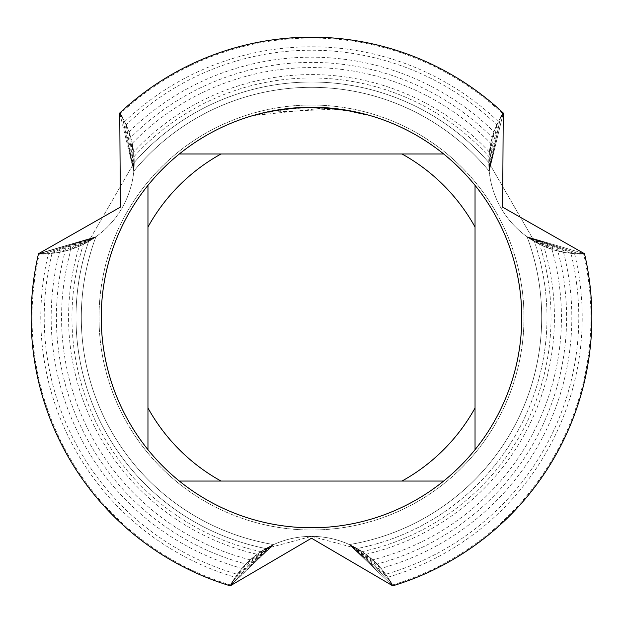 <?xml version="1.0" encoding="UTF-8"?>
<svg xmlns="http://www.w3.org/2000/svg" width="623" height="623" viewBox="0 0 623 623"><rect width="100%" height="100%" fill="white"/><g stroke="black" fill="none" stroke-linecap="round" stroke-linejoin="round"><path stroke-width="0.47" stroke-dasharray="3.12 2.34" d="M311.5 105.03A212.482 212.482 0 0 1 523.982 317.512A212.482 212.482 0 0 1 311.5 529.994A212.482 212.482 0 0 1 99.018 317.512A212.482 212.482 0 0 1 311.5 105.03A212.482 212.482 0 0 1 523.982 317.512A212.482 212.482 0 0 1 311.5 529.994A212.482 212.482 0 0 1 99.018 317.512A212.482 212.482 0 0 1 311.5 105.03A212.482 212.482 0 0 1 523.982 317.512A212.482 212.482 0 0 1 311.5 529.994A212.482 212.482 0 0 1 99.018 317.512A212.482 212.482 0 0 1 311.5 105.03A212.482 212.482 0 0 1 523.982 317.512A212.482 212.482 0 0 1 311.5 529.994A212.482 212.482 0 0 1 99.018 317.512A212.482 212.482 0 0 1 311.5 105.03M311.5 536.372L357.096 548.559A91.472 91.472 0 0 0 265.896 548.552L311.5 536.372L265.904 548.559A235.494 235.494 0 0 1 88.614 241.49A91.472 91.472 0 0 0 134.218 162.502L88.606 241.483L134.21 162.502A235.494 235.494 0 0 1 488.782 162.502A91.472 91.472 0 0 0 534.386 241.49A235.494 235.494 0 0 1 357.104 548.552L311.5 536.372M392.739 585.838L349.347 544.58L392.739 585.838L349.347 544.58L392.739 585.838L349.347 544.58L392.739 585.838L349.347 544.58L392.739 585.838L349.347 544.58L392.739 585.838L349.347 544.58L392.739 585.838L349.347 544.58L362.111 551.651L357.104 548.559A235.494 235.494 0 0 0 534.386 241.49L488.79 162.502L534.394 241.483L539.58 244.271M300.636 107.53L315.285 107.288M317.901 107.351L334.8 108.542M335.602 108.636L311.5 107.249A210.263 210.263 0 0 1 521.763 317.512A210.263 210.263 0 0 1 311.5 527.774A210.263 210.263 0 0 1 101.238 317.512A210.263 210.263 0 0 1 311.5 107.249L295.255 107.88L283.13 109.173L267.111 111.992L255.274 114.905L255.274 115.395L272.189 111.431L295.131 108.355L312.489 107.717L335.602 109.103L335.602 108.636M316.126 107.304L319.661 107.413M323.703 108.075L323.703 107.608L348.234 110.481L348.234 110.956L323.703 108.075L255.29 115.395M348.226 110.489L346.045 110.107M335.602 109.111L267.968 112.28A209.795 209.795 0 0 1 287.849 109.056L306.516 107.779L329.668 108.503L348.312 110.972L367.718 115.395L367.734 114.912L346.006 110.1M345.228 109.975L345.119 110.427M318.08 107.351L311.5 107.249M297.63 107.709L287.849 108.589L287.849 109.056L287.849 108.581A210.263 210.263 0 0 0 267.976 111.805L283.216 109.157M291.05 108.246L290.154 108.34M348.234 110.481L348.234 110.956L367.718 115.395L367.734 114.912M267.976 112.28L267.976 111.805L267.968 112.28M287.849 108.581L293.051 108.059M296.065 107.818L296.836 107.763M298.012 107.686L299.811 107.577M302.973 107.421L307.676 107.288M230.245 585.83A280.35 280.35 0 0 1 31.15 317.512A280.35 280.35 0 0 0 230.245 585.83A280.35 280.35 0 0 1 31.15 317.512A280.35 280.35 0 0 0 230.245 585.83A280.35 280.35 0 0 1 31.15 317.512A280.35 280.35 0 0 0 230.245 585.83A280.35 280.35 0 0 1 31.15 317.512A280.35 280.35 0 0 0 230.245 585.83A280.35 280.35 0 0 1 31.15 317.512A280.35 280.35 0 0 0 230.245 585.83A280.35 280.35 0 0 1 31.15 317.512A280.35 280.35 0 0 0 230.245 585.83A280.35 280.35 0 0 1 31.15 317.512A280.35 280.35 0 0 0 230.245 585.83A280.35 280.35 0 0 1 31.15 317.512A280.35 280.35 0 0 0 230.245 585.83A280.35 280.35 0 0 1 31.15 317.512A280.35 280.35 0 0 0 230.245 585.83A280.35 280.35 0 0 1 31.15 317.512A280.35 280.35 0 0 0 230.245 585.83A280.35 280.35 0 0 1 31.15 317.512A280.35 280.35 0 0 0 230.245 585.83A280.35 280.35 0 0 1 31.15 317.512A280.35 280.35 0 0 0 230.245 585.83A91.472 91.472 0 0 1 392.755 585.83A91.472 91.472 0 0 0 230.245 585.83A280.35 280.35 0 0 1 38.501 253.725A280.35 280.35 0 0 0 31.15 317.512A280.35 280.35 0 0 1 38.501 253.725A280.35 280.35 0 0 0 31.15 317.512A280.35 280.35 0 0 1 38.501 253.725A280.35 280.35 0 0 0 31.15 317.512A280.35 280.35 0 0 1 38.501 253.725A280.35 280.35 0 0 0 31.15 317.512A280.35 280.35 0 0 1 38.501 253.725A280.35 280.35 0 0 0 31.15 317.512A280.35 280.35 0 0 1 38.501 253.725A280.35 280.35 0 0 0 31.15 317.512A280.35 280.35 0 0 1 38.501 253.725A280.35 280.35 0 0 0 31.15 317.512A280.35 280.35 0 0 1 38.501 253.725A280.35 280.35 0 0 0 31.15 317.512A280.35 280.35 0 0 1 38.501 253.725A280.35 280.35 0 0 0 31.15 317.512A280.35 280.35 0 0 1 38.501 253.725A280.35 280.35 0 0 0 31.15 317.512A280.35 280.35 0 0 1 38.501 253.725A280.35 280.35 0 0 0 31.15 317.512A280.35 280.35 0 0 1 38.501 253.725A91.472 91.472 0 0 0 119.756 112.989A91.472 91.472 0 0 1 38.501 253.725A280.35 280.35 0 0 0 31.15 317.512A280.35 280.35 0 0 1 38.501 253.725L95.926 236.756L43.875 253.802L95.926 236.756L43.875 253.802L95.926 236.756L43.875 253.802L95.926 236.756L43.875 253.802L95.926 236.756L43.875 253.802L95.926 236.756L43.875 253.802L95.926 236.756L48.423 253.639L52.036 253.343M503.244 112.989A91.472 91.472 0 0 0 584.499 253.725A280.35 280.35 0 0 1 591.85 317.512A280.35 280.35 0 0 0 584.499 253.725A280.35 280.35 0 0 1 591.85 317.512A280.35 280.35 0 0 0 584.499 253.725A280.35 280.35 0 0 1 591.85 317.512A280.35 280.35 0 0 0 584.499 253.725A280.35 280.35 0 0 1 591.85 317.512A280.35 280.35 0 0 0 584.499 253.725A280.35 280.35 0 0 1 591.85 317.512A280.35 280.35 0 0 0 584.499 253.725A280.35 280.35 0 0 1 591.85 317.512A280.35 280.35 0 0 0 584.499 253.725A280.35 280.35 0 0 1 591.85 317.512A280.35 280.35 0 0 0 584.499 253.725A280.35 280.35 0 0 1 591.85 317.512A280.35 280.35 0 0 0 584.499 253.725A280.35 280.35 0 0 1 591.85 317.512A280.35 280.35 0 0 0 584.499 253.725A280.35 280.35 0 0 1 591.85 317.512A280.35 280.35 0 0 0 584.499 253.725A280.35 280.35 0 0 1 591.85 317.512A280.35 280.35 0 0 0 584.499 253.725A280.35 280.35 0 0 1 591.85 317.512A280.35 280.35 0 0 0 584.499 253.725A91.472 91.472 0 0 1 503.244 112.989A280.35 280.35 0 0 0 311.5 37.162A280.35 280.35 0 0 1 503.244 112.989A280.35 280.35 0 0 0 311.5 37.162A280.35 280.35 0 0 1 503.244 112.989A280.35 280.35 0 0 0 311.5 37.162A280.35 280.35 0 0 1 503.244 112.989A280.35 280.35 0 0 0 311.5 37.162A280.35 280.35 0 0 1 503.244 112.989A280.35 280.35 0 0 0 311.5 37.162A280.35 280.35 0 0 1 503.244 112.989A280.35 280.35 0 0 0 311.5 37.162A280.35 280.35 0 0 1 503.244 112.989A280.35 280.35 0 0 0 311.5 37.162A280.35 280.35 0 0 1 503.244 112.989A280.35 280.35 0 0 0 311.5 37.162A280.35 280.35 0 0 1 503.244 112.989A280.35 280.35 0 0 0 311.5 37.162A280.35 280.35 0 0 1 503.244 112.989A280.35 280.35 0 0 0 311.5 37.162A280.35 280.35 0 0 1 503.244 112.989A280.35 280.35 0 0 0 311.5 37.162A280.35 280.35 0 0 1 503.244 112.989A280.35 280.35 0 0 0 311.5 37.162A280.35 280.35 0 0 1 503.244 112.989A280.35 280.35 0 0 0 119.756 112.989A280.35 280.35 0 0 1 311.5 37.162A280.35 280.35 0 0 0 119.756 112.989A280.35 280.35 0 0 1 311.5 37.162A280.35 280.35 0 0 0 119.756 112.989A280.35 280.35 0 0 1 311.5 37.162A280.35 280.35 0 0 0 119.756 112.989A280.35 280.35 0 0 1 311.5 37.162A280.35 280.35 0 0 0 119.756 112.989A280.35 280.35 0 0 1 311.5 37.162A280.35 280.35 0 0 0 119.756 112.989A280.35 280.35 0 0 1 311.5 37.162A280.35 280.35 0 0 0 119.756 112.989A280.35 280.35 0 0 1 311.5 37.162A280.35 280.35 0 0 0 119.756 112.989A280.35 280.35 0 0 1 311.5 37.162A280.35 280.35 0 0 0 119.756 112.989A280.35 280.35 0 0 1 311.5 37.162A280.35 280.35 0 0 0 119.756 112.989A280.35 280.35 0 0 1 311.5 37.162A280.35 280.35 0 0 0 119.756 112.989A280.35 280.35 0 0 1 311.5 37.162A280.35 280.35 0 0 0 119.756 112.989A280.35 280.35 0 0 1 311.5 37.162A280.35 280.35 0 0 0 119.756 112.989M147.963 449.674L147.963 185.358M443.662 481.049L179.338 481.049M475.038 185.358L475.038 449.674M179.338 153.974L443.662 153.974M83.42 244.271L88.614 241.483A235.494 235.494 0 0 0 265.896 548.552L260.889 551.651L273.653 544.58A230.191 230.191 0 0 1 95.934 236.763A230.191 230.191 0 0 0 81.309 317.512A230.191 230.191 0 0 1 95.934 236.763A230.191 230.191 0 0 0 81.309 317.512A230.191 230.191 0 0 1 95.934 236.763A230.191 230.191 0 0 0 81.309 317.512A230.191 230.191 0 0 1 95.934 236.763A230.191 230.191 0 0 0 81.309 317.512A230.191 230.191 0 0 1 95.934 236.763A230.191 230.191 0 0 0 81.309 317.512A230.191 230.191 0 0 1 95.934 236.763A230.191 230.191 0 0 0 81.309 317.512A230.191 230.191 0 0 1 95.934 236.763A230.191 230.191 0 0 0 81.309 317.512A230.191 230.191 0 0 1 95.934 236.763A230.191 230.191 0 0 0 81.309 317.512A230.191 230.191 0 0 1 95.934 236.763A230.191 230.191 0 0 0 81.309 317.512A230.191 230.191 0 0 1 95.934 236.763A230.191 230.191 0 0 0 81.309 317.512A230.191 230.191 0 0 1 95.934 236.763A230.191 230.191 0 0 0 81.309 317.512A230.191 230.191 0 0 1 95.934 236.763A230.191 230.191 0 0 0 81.309 317.512A230.191 230.191 0 0 1 95.934 236.763A230.191 230.191 0 0 0 81.309 317.512A230.191 230.191 0 0 1 95.934 236.763A230.191 230.191 0 0 0 81.309 317.512A230.191 230.191 0 0 1 95.934 236.763A230.191 230.191 0 0 0 81.309 317.512A230.191 230.191 0 0 1 95.934 236.763A230.191 230.191 0 0 0 273.645 544.572L257.135 554.283L250.321 559.843L273.653 544.58L245.953 564.056M241.997 568.394L273.653 544.58L230.681 585.036A279.462 279.462 0 0 1 39.405 253.756L95.926 236.756L38.501 253.709L95.926 236.756L38.501 253.709L95.926 236.756L38.501 253.709L95.926 236.756L38.501 253.709L95.926 236.756L38.501 253.709L95.926 236.756L59.481 252.268L65.213 251.014A255.103 255.103 0 0 0 245.945 564.049L241.989 568.386A260.328 260.328 0 0 1 59.481 252.276M39.405 253.74L95.926 236.756L71.045 249.317L79.277 246.21A242.931 242.931 0 0 0 257.135 554.275M235.276 577.28L273.653 544.58L237.332 574.305L235.276 577.28A270.717 270.717 0 0 1 48.423 253.647M65.213 251.007L95.926 236.756L52.036 253.351A267.283 267.283 0 0 0 237.332 574.305M250.321 559.843A249.932 249.932 0 0 1 71.045 249.332M570.964 253.343L574.577 253.647L527.074 236.756L579.125 253.802L527.074 236.756L579.125 253.802L527.074 236.756L579.125 253.802L527.074 236.756L579.125 253.802L527.074 236.756L579.125 253.802L527.074 236.756L579.125 253.802L527.074 236.756L584.499 253.709A280.35 280.35 0 0 1 392.755 585.83A280.35 280.35 0 0 0 591.85 317.512A280.35 280.35 0 0 1 392.755 585.83A280.35 280.35 0 0 0 591.85 317.512A280.35 280.35 0 0 1 392.755 585.83A280.35 280.35 0 0 0 591.85 317.512A280.35 280.35 0 0 1 392.755 585.83A280.35 280.35 0 0 0 591.85 317.512A280.35 280.35 0 0 1 392.755 585.83A280.35 280.35 0 0 0 591.85 317.512A280.35 280.35 0 0 1 392.755 585.83A280.35 280.35 0 0 0 591.85 317.512A280.35 280.35 0 0 1 392.755 585.83A280.35 280.35 0 0 0 591.85 317.512A280.35 280.35 0 0 1 392.755 585.83A280.35 280.35 0 0 0 591.85 317.512A280.35 280.35 0 0 1 392.755 585.83A280.35 280.35 0 0 0 591.85 317.512A280.35 280.35 0 0 1 392.755 585.83A280.35 280.35 0 0 0 591.85 317.512A280.35 280.35 0 0 1 392.755 585.83A280.35 280.35 0 0 0 591.85 317.512A280.35 280.35 0 0 1 392.755 585.83A280.35 280.35 0 0 0 591.85 317.512A280.35 280.35 0 0 1 392.755 585.83M377.047 564.056L349.347 544.58A230.191 230.191 0 0 0 527.066 236.763A230.191 230.191 0 0 1 541.691 317.512A230.191 230.191 0 0 0 527.066 236.763A230.191 230.191 0 0 1 541.691 317.512A230.191 230.191 0 0 0 527.066 236.763A230.191 230.191 0 0 1 541.691 317.512A230.191 230.191 0 0 0 527.066 236.763A230.191 230.191 0 0 1 541.691 317.512A230.191 230.191 0 0 0 527.066 236.763A230.191 230.191 0 0 1 541.691 317.512A230.191 230.191 0 0 0 527.066 236.763A230.191 230.191 0 0 1 541.691 317.512A230.191 230.191 0 0 0 527.066 236.763A230.191 230.191 0 0 1 541.691 317.512A230.191 230.191 0 0 0 527.066 236.763A230.191 230.191 0 0 1 541.691 317.512A230.191 230.191 0 0 0 527.066 236.763A230.191 230.191 0 0 1 541.691 317.512A230.191 230.191 0 0 0 527.066 236.763A230.191 230.191 0 0 1 541.691 317.512A230.191 230.191 0 0 0 527.066 236.763A230.191 230.191 0 0 1 541.691 317.512A230.191 230.191 0 0 0 527.066 236.763A230.191 230.191 0 0 1 541.691 317.512A230.191 230.191 0 0 0 527.066 236.763A230.191 230.191 0 0 1 541.691 317.512A230.191 230.191 0 0 0 527.066 236.763A230.191 230.191 0 0 1 541.691 317.512A230.191 230.191 0 0 0 527.066 236.763A230.191 230.191 0 0 1 541.691 317.512A230.191 230.191 0 0 0 527.066 236.763A230.191 230.191 0 0 1 349.355 544.572L390.138 581.134L349.347 544.58L390.138 581.134L349.347 544.58L390.138 581.134L349.347 544.58L390.138 581.134L349.347 544.58L390.138 581.134L349.347 544.58L390.138 581.134L349.347 544.58L387.724 577.28L385.66 574.305L349.347 544.58L381.003 568.394M563.519 252.276A260.328 260.328 0 0 1 381.011 568.386L377.055 564.049A255.103 255.103 0 0 0 557.787 251.014L563.519 252.276L527.074 236.756L584.499 253.709L527.074 236.756L584.499 253.709L527.074 236.756L584.499 253.709L527.074 236.756L584.499 253.709L527.074 236.756L584.499 253.709L527.074 236.756L584.499 253.709L527.074 236.756L570.964 253.351A267.283 267.283 0 0 1 385.668 574.305M503.259 112.997L489.226 171.2L503.259 112.997L489.226 171.2L503.259 112.997L489.226 171.2L503.259 112.997L489.226 171.2L503.259 112.997L489.226 171.2L503.259 112.997L489.226 171.2L503.259 112.997L489.226 171.2L500.487 117.599L489.226 171.2L500.487 117.599L489.226 171.2L500.487 117.599L489.226 171.2L500.487 117.599L489.226 171.2L500.487 117.599L489.226 171.2L500.487 117.599L489.226 171.2L498.353 121.617L496.804 124.888A267.283 267.283 0 0 0 126.196 124.888L124.647 121.617L133.774 171.2L133.633 152.051L132.224 143.36L133.774 171.2L130.76 137.473L128.992 131.874L133.774 171.2L126.196 124.888M502.761 113.752A279.462 279.462 0 0 0 120.239 113.752M392.334 585.028A279.462 279.462 0 0 0 583.595 253.756M574.577 253.647A270.717 270.717 0 0 1 387.724 577.28M124.647 121.617A270.717 270.717 0 0 1 498.353 121.617M128.992 131.874A260.328 260.328 0 0 1 494.008 131.874L492.232 137.473A255.103 255.103 0 0 0 130.768 137.473M362.111 551.651A239.544 239.544 0 0 0 539.573 244.278L527.074 236.756L543.731 246.21L551.955 249.332L527.074 236.756L557.787 251.007M551.955 249.332A249.932 249.932 0 0 1 372.679 559.843L365.865 554.275L349.347 544.58L372.671 559.851M132.224 143.36A249.932 249.932 0 0 1 490.776 143.36L489.367 152.051A242.931 242.931 0 0 0 133.641 152.051M79.269 246.21L95.926 236.756L83.427 244.278A239.544 239.544 0 0 0 260.889 551.651M365.865 554.275A242.931 242.931 0 0 0 543.731 246.21M134.038 156.614A239.544 239.544 0 0 1 488.962 156.614L488.79 162.502A235.494 235.494 0 0 0 134.218 162.502L134.031 156.614L133.774 171.2L119.741 112.997M496.804 124.888L489.226 171.2A230.191 230.191 0 0 0 133.789 171.2L122.513 117.599L133.774 171.2A230.191 230.191 0 0 1 489.211 171.2L494.016 131.881M230.681 585.036L273.653 544.58L230.261 585.838M232.862 581.134L273.653 544.58A230.191 230.191 0 0 1 81.309 317.512A230.191 230.191 0 0 0 273.645 544.572A230.191 230.191 0 0 1 81.309 317.512A230.191 230.191 0 0 0 273.645 544.572A230.191 230.191 0 0 1 81.309 317.512A230.191 230.191 0 0 0 273.645 544.572A230.191 230.191 0 0 1 81.309 317.512A230.191 230.191 0 0 0 273.645 544.572A230.191 230.191 0 0 1 81.309 317.512A230.191 230.191 0 0 0 273.645 544.572A230.191 230.191 0 0 1 81.309 317.512A230.191 230.191 0 0 0 273.645 544.572A230.191 230.191 0 0 1 81.309 317.512A230.191 230.191 0 0 0 273.645 544.572A230.191 230.191 0 0 1 81.309 317.512A230.191 230.191 0 0 0 273.645 544.572A230.191 230.191 0 0 1 81.309 317.512A230.191 230.191 0 0 0 273.645 544.572A230.191 230.191 0 0 1 81.309 317.512A230.191 230.191 0 0 0 273.645 544.572A230.191 230.191 0 0 1 81.309 317.512A230.191 230.191 0 0 0 273.645 544.572A230.191 230.191 0 0 1 81.309 317.512A230.191 230.191 0 0 0 273.645 544.572A230.191 230.191 0 0 1 81.309 317.512A230.191 230.191 0 0 0 273.645 544.572A230.191 230.191 0 0 1 81.309 317.512A230.191 230.191 0 0 0 273.645 544.572A230.191 230.191 0 0 1 81.309 317.512A230.191 230.191 0 0 0 273.645 544.572L232.862 581.134M492.24 137.473L489.226 171.2L490.784 143.368M489.367 152.051L489.226 171.2L488.962 156.614M541.691 317.512A230.191 230.191 0 0 1 349.355 544.572A230.191 230.191 0 0 0 541.691 317.512A230.191 230.191 0 0 1 349.355 544.572A230.191 230.191 0 0 0 541.691 317.512A230.191 230.191 0 0 1 349.355 544.572A230.191 230.191 0 0 0 541.691 317.512A230.191 230.191 0 0 1 349.355 544.572A230.191 230.191 0 0 0 541.691 317.512A230.191 230.191 0 0 1 349.355 544.572A230.191 230.191 0 0 0 541.691 317.512A230.191 230.191 0 0 1 349.355 544.572A230.191 230.191 0 0 0 541.691 317.512A230.191 230.191 0 0 1 349.355 544.572A230.191 230.191 0 0 0 541.691 317.512A230.191 230.191 0 0 1 349.355 544.572A230.191 230.191 0 0 0 541.691 317.512A230.191 230.191 0 0 1 349.355 544.572A230.191 230.191 0 0 0 541.691 317.512A230.191 230.191 0 0 1 349.355 544.572A230.191 230.191 0 0 0 541.691 317.512A230.191 230.191 0 0 1 349.355 544.572A230.191 230.191 0 0 0 541.691 317.512A230.191 230.191 0 0 1 349.355 544.572A230.191 230.191 0 0 0 541.691 317.512A230.191 230.191 0 0 1 349.355 544.572A230.191 230.191 0 0 0 541.691 317.512A230.191 230.191 0 0 1 349.355 544.572A230.191 230.191 0 0 0 541.691 317.512A230.191 230.191 0 0 1 349.355 544.572A230.191 230.191 0 0 0 541.691 317.512M133.789 171.2A230.191 230.191 0 0 1 489.211 171.2A230.191 230.191 0 0 0 133.789 171.2A230.191 230.191 0 0 1 489.211 171.2A230.191 230.191 0 0 0 133.789 171.2A230.191 230.191 0 0 1 489.211 171.2A230.191 230.191 0 0 0 133.789 171.2A230.191 230.191 0 0 1 489.211 171.2A230.191 230.191 0 0 0 133.789 171.2A230.191 230.191 0 0 1 489.211 171.2A230.191 230.191 0 0 0 133.789 171.2A230.191 230.191 0 0 1 489.211 171.2A230.191 230.191 0 0 0 133.789 171.2A230.191 230.191 0 0 1 489.211 171.2A230.191 230.191 0 0 0 133.789 171.2A230.191 230.191 0 0 1 489.211 171.2A230.191 230.191 0 0 0 133.789 171.2A230.191 230.191 0 0 1 489.211 171.2A230.191 230.191 0 0 0 133.789 171.2A230.191 230.191 0 0 1 489.211 171.2A230.191 230.191 0 0 0 133.789 171.2A230.191 230.191 0 0 1 489.211 171.2A230.191 230.191 0 0 0 133.789 171.2A230.191 230.191 0 0 1 489.211 171.2A230.191 230.191 0 0 0 133.789 171.2A230.191 230.191 0 0 1 489.211 171.2A230.191 230.191 0 0 0 133.789 171.2A230.191 230.191 0 0 1 489.211 171.2A230.191 230.191 0 0 0 133.789 171.2A230.191 230.191 0 0 1 489.211 171.2A230.191 230.191 0 0 0 133.789 171.2M348.312 110.497L348.312 110.972"/><path stroke-width="0.93" d="M315.285 107.288L317.901 107.351M334.8 108.542L335.602 108.636M307.676 107.288L311.5 107.249A210.263 210.263 0 0 1 443.662 481.049A210.263 210.263 0 0 1 147.963 185.358L147.963 449.674M443.662 153.974L179.338 153.974A210.263 210.263 0 0 1 311.5 107.249L316.126 107.304M319.661 107.413L323.703 107.608M346.006 110.1L367.718 114.905M346.045 110.107L345.228 109.975M345.119 109.952L318.08 107.351M119.756 112.989A280.35 280.35 0 0 1 311.5 37.162A280.35 280.35 0 0 0 119.756 112.989L120.379 207.14L38.501 253.725A280.35 280.35 0 0 0 230.245 585.83L311.5 538.217L392.755 585.83A280.35 280.35 0 0 0 584.499 253.725L502.644 207.186L503.244 112.989A280.35 280.35 0 0 0 311.5 37.162A280.35 280.35 0 0 1 503.244 112.989M290.154 108.34L267.968 111.805L255.29 114.905M297.63 107.709L300.636 107.53M283.216 109.157L287.849 108.581M293.051 108.059L296.065 107.818M296.836 107.763L298.012 107.686M299.811 107.577L302.973 107.421M311.5 107.249L291.05 108.246M179.338 481.049L221.017 481.049A186.9 186.9 0 0 1 147.963 407.995M221.017 481.049L443.662 481.049M475.038 449.674L475.038 407.995A186.9 186.9 0 0 1 401.983 481.049M475.038 407.995L475.038 185.358M401.983 153.974A186.9 186.9 0 0 1 475.038 227.029M147.963 227.029A186.9 186.9 0 0 1 221.017 153.974M147.963 185.358A210.263 210.263 0 0 1 179.338 153.974M43.875 253.802L38.501 253.709L43.875 253.802M584.499 253.709L579.125 253.802L584.499 253.709A280.35 280.35 0 0 1 392.755 585.83M119.741 112.997L122.513 117.599L119.741 112.997M390.138 581.134L392.739 585.838L390.138 581.134M230.261 585.838L232.862 581.134L230.261 585.838M500.487 117.599L503.259 112.997L500.487 117.599M230.245 585.83A280.35 280.35 0 0 1 38.501 253.725"/></g></svg>
